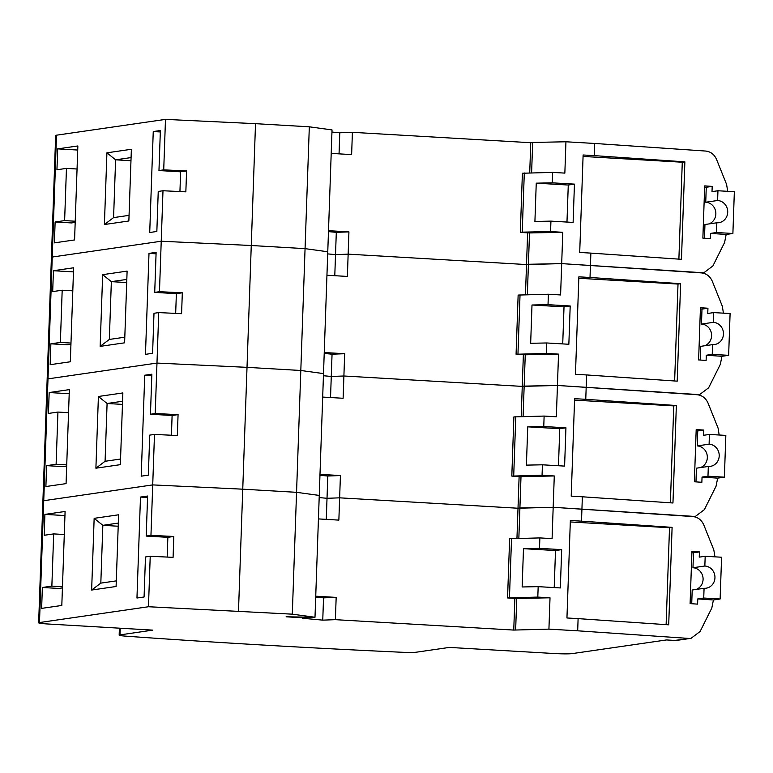 <?xml version="1.0" encoding="UTF-8"?>
<svg xmlns="http://www.w3.org/2000/svg" width="773" height="773" viewBox="0 0 773 773"><rect width="100%" height="100%" fill="white"/><g stroke="black" fill="none" stroke-linecap="round" stroke-linejoin="round"><path stroke-width="1.16" d="M238.499 611.028L242.751 489.183L296.552 492.324L319.259 495.435L296.552 492.324L242.751 489.183L247.012 367.349L300.803 370.489L323.51 373.601L300.803 370.489L247.012 367.349L251.264 245.514L305.064 248.645L327.762 251.756L305.064 248.645L251.264 245.514L255.515 123.67L309.316 126.811L292.3 614.168L148.464 606.737L39.481 622.545A13.962 0.908 -178 0 0 38.65 622.825A13.962 0.908 -178 0 0 47.858 623.995L152.822 630.121L119.989 634.884A13.962 0.908 -178 0 0 119.158 635.155A13.962 0.908 -178 0 0 126.192 636.189A856.31 55.646 -178 0 0 259.303 644.827A856.31 55.646 -178 0 0 400.965 652.219A13.962 0.908 -178 0 0 416.521 652.17L449.355 647.416L554.328 653.533A13.962 0.908 -178 0 0 572.194 653.61L666.461 639.947L674.752 640.43L691.043 638.324L700.116 631.473L711.807 608.042L713.411 599.974L720.127 598.998L703.73 598.041L704.068 588.301A11.17 10.493 81.7 0 0 706.058 588.214A11.17 10.493 81.7 0 0 714.938 576.706A11.17 10.493 81.7 0 0 704.841 566.02L692.975 567.74L693.497 552.772L699.43 551.912L699.246 557.13L705.189 556.27L704.841 566.02M315.742 596.196L336.168 597.394L335.385 619.666L322.756 620.139L302.562 618.255L307.751 618.062L286.107 616.796L314.998 617.269L292.3 614.168M524.297 172.959L522.229 232.142L520.326 232.412L522.393 173.239L552.637 172.398L564.85 173.104L565.942 141.778L594.698 143.459L594.273 155.634L583.122 154.987L579.711 252.462L590.872 253.109L590.021 277.478L578.861 276.831L575.46 374.296L586.61 374.944L585.76 399.312L574.61 398.665L571.208 496.131L582.359 496.788L581.509 521.157L570.358 520.5L566.947 617.975L578.107 618.622L577.682 630.807L688.666 638.411M577.682 630.807L548.927 629.135L513.755 630.072L335.385 619.666M318.437 518.915L338.864 520.113L339.637 497.831L518.007 508.238L516.953 538.366M514.857 598.36L513.755 630.072M307.789 617.076L307.751 618.062M554.212 587.577L555.507 550.54L523.485 548.675L522.152 586.968L538.172 586.649L537.805 597.085L507.561 597.935L516.75 598.466L515.649 629.792M523.485 548.675L539.506 548.357L539.873 537.911L552.086 538.626L553.178 507.291L519.91 507.958L518.847 538.327M507.561 597.935L509.629 538.752L539.873 537.911M511.533 538.481L509.465 597.655M538.172 586.649L560.348 587.934L561.681 549.642L539.506 548.357M516.75 598.466L550.018 597.8L537.805 597.085M550.018 597.8L548.927 629.135M714.919 556.84L713.837 549.951L703.836 525.031C701.575 519.968 697.932 517.147 692.927 516.567L553.178 507.291L695.294 516.48L704.367 509.639L716.059 486.207L717.663 478.139L724.378 477.163L707.981 476.207L708.319 466.457A11.17 10.493 81.7 0 0 710.31 466.37A11.17 10.493 81.7 0 0 719.199 454.872A11.17 10.493 81.7 0 0 709.102 444.175L697.227 445.905L697.748 430.928L703.681 430.068L703.507 435.296L709.44 434.436L709.102 444.175M91.639 590.041L94.151 518.335L118.607 514.789L116.095 586.494L91.639 590.041L100.819 583.122L116.298 580.871M148.464 606.737L150.223 556.26L145.479 556.956L144.078 596.988L136.956 598.022L140.483 497.068L147.604 496.034L146.203 536.066L150.957 535.38L152.716 484.903L43.742 500.701A13.962 0.908 -178 0 0 42.901 500.981A13.962 0.908 2 0 1 43.742 500.701L39.481 622.545M53.685 533.901L44.187 535.274L44.911 514.393L65.096 511.465L61.811 605.452L41.636 608.38L42.36 587.49L51.859 586.118L53.685 533.901L64.294 534.52M720.127 598.998L721.586 557.227L705.189 556.27M319.993 474.361L340.42 475.55L327.791 476.023L327.018 498.305L319.181 497.57L327.018 498.305L339.637 497.831L327.018 498.305L326.283 519.379M519.118 476.516L518.007 508.238L553.178 507.291L554.28 475.965L542.066 475.25L511.813 476.091L521.002 476.632L519.91 507.958L518.007 508.238L339.637 497.831L340.42 475.55M242.751 489.183L152.716 484.903L43.742 500.701L47.994 378.867A13.962 0.908 -178 0 0 47.163 379.147A13.962 0.908 2 0 1 47.994 378.867L156.977 363.068L47.994 378.867L52.245 257.032A13.962 0.908 -178 0 0 51.414 257.303A13.962 0.908 2 0 1 52.245 257.032L161.228 241.224L52.245 257.032L56.506 135.188L165.48 119.39L163.721 169.867L158.967 170.553L160.369 130.521L153.247 131.555L149.72 232.509L156.842 231.475L158.243 191.443L162.987 190.747L159.47 291.701L154.716 292.387L156.117 252.356L148.996 253.389L145.469 354.343L152.59 353.309L153.991 313.278L158.736 312.592L156.977 363.068L155.209 413.536L150.464 414.231L151.856 374.2L144.735 375.234L141.208 476.178L148.339 475.144L149.73 435.112L154.484 434.426L152.716 484.903L242.751 489.183M309.316 126.811L332.023 129.922L314.998 617.269M64.951 515.562L44.911 514.393M62.429 587.915L58.758 588.446L42.36 587.49M62.468 586.736L51.859 586.118M118.201 526.229L102.838 525.331L100.819 583.122M118.317 523.089L102.838 525.331L94.151 518.335M150.223 556.26L173.084 557.352L173.809 536.462L167.857 537.332L146.203 536.066M150.957 535.38L173.809 536.462M167.171 557.072L167.857 537.332M147.556 497.483L140.483 497.068M691.043 638.324L677.235 640.324A13.962 13.112 -98.3 0 1 674.752 640.43M713.411 599.974L697.787 598.901L697.604 604.128L690.105 603.616L691.932 551.4L699.43 551.912M581.509 521.157L672.104 527.36L668.703 624.826L578.107 618.622M691.719 603.723L692.193 590.021L704.068 588.301M697.787 598.901L703.73 598.041M693.497 552.772L691.893 552.676M696.125 589.451A11.17 10.493 81.7 0 0 702.966 577.373A11.17 10.493 81.7 0 0 692.975 567.74M666.123 624.652L669.515 527.737L570.3 521.949M669.515 527.737L672.104 527.36M555.507 550.54L561.681 549.642M336.168 597.394L323.539 597.858L322.756 620.139M323.539 597.858L315.703 597.133M322.689 397.08L343.115 398.269L343.898 375.997L522.258 386.394L521.215 416.531M558.473 465.742L559.758 428.706L527.746 426.831L526.403 465.124L542.424 464.805L542.066 475.25M527.746 426.831L543.767 426.512L544.124 416.067L556.347 416.782L557.439 385.456L524.162 386.123L523.099 416.492M511.813 476.091L513.881 416.918L544.124 416.067M515.784 416.637L513.716 475.82M542.424 464.805L564.599 466.1L565.933 427.807L543.767 426.512M719.17 434.996L718.088 428.107L708.087 403.197C705.826 398.134 702.193 395.312 697.178 394.732L557.439 385.456L699.546 394.645L708.628 387.804L720.32 364.373L721.924 356.295L728.639 355.329L712.233 354.372L712.58 344.623A11.17 10.493 81.7 0 0 714.571 344.536A11.17 10.493 81.7 0 0 723.451 333.037A11.17 10.493 81.7 0 0 713.353 322.341L701.478 324.061L702 309.094L707.942 308.234L707.759 313.452L713.692 312.592L713.353 322.341M95.9 468.206L98.403 396.491L122.859 392.945L120.356 464.66L95.9 468.206L105.08 461.278L120.549 459.036M57.936 412.057L48.438 413.439L49.172 392.549L69.348 389.621L66.072 483.618L45.887 486.536L46.612 465.655L56.11 464.273L57.936 412.057L68.546 412.676M724.378 477.163L725.837 435.392L709.44 434.436M324.245 352.527L344.671 353.715L332.052 354.189L331.269 376.461L323.433 375.736L331.269 376.461L343.898 375.997L331.269 376.461L330.535 397.535M523.369 354.681L522.258 386.394L557.439 385.456L558.531 354.121L546.318 353.416L516.074 354.256L525.254 354.788L524.162 386.123L522.258 386.394L343.898 375.997L344.671 353.715M247.012 367.349L156.977 363.068L247.012 367.349M69.203 393.718L49.172 392.549M66.681 466.08L63.019 466.612L46.612 465.655M66.72 464.892L56.11 464.273M122.463 404.395L107.089 403.496L105.08 461.278M122.569 401.255L107.089 403.496L98.403 396.491M154.484 434.426L177.336 435.518L178.07 414.628L172.108 415.488L150.464 414.231M155.209 413.536L178.07 414.628M171.422 435.238L172.108 415.488M151.808 375.639L144.735 375.234M717.663 478.139L702.048 477.067L701.865 482.284L694.367 481.772L696.193 429.556L703.681 430.068M585.76 399.312L676.356 405.516L672.954 502.991L582.359 496.788M695.971 481.888L696.454 468.177L708.319 466.457M702.048 477.067L707.981 476.207M697.748 430.928L696.144 430.841M700.377 467.607A11.17 10.493 81.7 0 0 707.218 455.539A11.17 10.493 81.7 0 0 697.227 445.905M670.384 502.817L673.766 405.893L574.561 400.114M673.766 405.893L676.356 405.516M521.002 476.632L554.28 475.965M559.758 428.706L565.933 427.807M327.791 476.023L319.964 475.289M326.94 275.246L347.377 276.434L348.15 254.153L526.519 264.559L525.466 294.697M562.725 343.908L564.019 306.862L531.998 304.997L530.665 343.289L546.685 342.97L546.318 353.416M531.998 304.997L548.018 304.678L548.386 294.233L560.599 294.948L561.691 263.612L528.413 264.279L527.36 294.658M516.074 354.256L518.142 295.073L548.386 294.233M520.036 294.803L517.968 353.976M546.685 342.97L568.851 344.265L570.194 305.973L548.018 304.678M723.422 313.162L722.34 306.272L712.339 281.353C710.078 276.29 706.445 273.468 701.43 272.898L561.691 263.612L703.807 272.801L712.88 265.96L724.572 242.529L726.176 234.461L732.891 233.485L716.494 232.528L716.832 222.779A11.17 10.493 81.7 0 0 718.822 222.701A11.17 10.493 81.7 0 0 727.702 211.193A11.17 10.493 81.7 0 0 717.605 200.507L705.739 202.226L706.261 187.259L712.194 186.399L712.01 191.617L717.953 190.757L717.605 200.507M100.152 346.372L102.654 274.657L127.11 271.11L124.608 342.826L100.152 346.372L109.331 339.444L124.801 337.202M62.188 290.223L52.69 291.595L53.424 270.714L73.609 267.787L70.324 361.774L50.139 364.701L50.873 343.811L60.371 342.439L62.188 290.223L72.797 290.841M728.639 355.329L730.099 313.548L713.692 312.592M328.506 230.683L348.932 231.881L336.303 232.344L335.521 254.626L327.694 253.892L335.521 254.626L348.15 254.153L335.521 254.626L334.786 275.7M348.932 231.881L348.15 254.153L526.519 264.559L561.691 263.612L562.783 232.287L550.569 231.571L522.229 232.142M251.264 245.514L161.228 241.224L251.264 245.514M73.464 271.883L53.424 270.714M70.932 344.236L67.27 344.768L50.873 343.811M70.971 343.057L60.371 342.439M126.714 282.551L111.351 281.652L109.331 339.444M126.82 279.411L111.351 281.652L102.654 274.657M158.736 312.592L181.587 313.674L182.322 292.793L176.37 293.653L154.716 292.387M159.47 291.701L182.322 292.793M175.674 313.394L176.37 293.653M156.069 253.805L148.996 253.389M721.924 356.295L706.3 355.232L706.116 360.45L698.618 359.938L700.444 307.722L707.942 308.234M590.021 277.478L680.617 283.681L677.206 381.157L586.61 374.944M700.222 360.044L700.705 346.343L712.58 344.623M706.3 355.232L712.233 354.372M702 309.094L700.396 308.997M704.628 345.773A11.17 10.493 81.7 0 0 711.479 333.694A11.17 10.493 81.7 0 0 701.478 324.061M674.636 380.973L678.018 284.058L578.813 278.27M678.018 284.058L680.617 283.681M525.254 354.788L558.531 354.121M564.019 306.862L570.194 305.973M332.052 354.189L324.216 353.454M527.621 232.847L526.519 264.559L528.413 264.279L529.515 232.953L562.783 232.287M331.202 153.402L351.628 154.6L352.401 132.318L530.771 142.715L529.718 172.852M566.976 222.064L568.271 185.027L536.249 183.162L534.916 221.455L550.936 221.126L550.569 231.571M536.249 183.162L552.27 182.834L552.637 172.398M520.326 232.412L529.515 232.953M550.936 221.126L573.112 222.421L574.445 184.129L552.27 182.834M104.403 224.528L106.916 152.822L131.371 149.276L128.859 220.981L104.403 224.528L113.583 217.609L129.062 215.358M66.449 168.388L56.951 169.76L57.675 148.87L77.86 145.952L74.575 239.939L54.4 242.867L55.125 221.977L64.623 220.605L66.449 168.388L77.058 169.007M732.891 233.485L734.35 191.714L717.953 190.757M352.401 132.318L339.782 132.792L331.946 132.057M530.771 142.715L532.674 142.445L531.611 172.814M565.942 141.778L532.674 142.445M594.698 143.459L705.691 151.054C710.696 151.634 714.339 154.455 716.6 159.518L726.601 184.438L727.683 191.327M38.65 622.825L55.666 135.468A13.962 0.908 2 0 1 56.506 135.188M255.515 123.67L165.48 119.39M77.715 150.039L57.675 148.87M75.194 222.402L71.522 222.933L55.125 221.977M75.232 221.223L64.623 220.605M130.966 160.716L115.602 159.818L113.583 217.609M131.081 157.576L115.602 159.818L106.916 152.822M162.987 190.747L185.849 191.839L186.573 170.949L180.621 171.819L158.967 170.553M163.721 169.867L186.573 170.949M179.935 191.559L180.621 171.819M160.32 131.961L153.247 131.555M726.176 234.461L710.551 233.388L710.368 238.615L702.87 238.103L704.696 185.887L712.194 186.399M594.273 155.634L684.868 161.847L681.467 259.313L590.872 253.109M704.483 238.21L704.957 224.508L716.832 222.779M710.551 233.388L716.494 232.528M706.261 187.259L704.657 187.163M708.889 223.938A11.17 10.493 81.7 0 0 715.73 211.86A11.17 10.493 81.7 0 0 705.739 202.226M678.887 259.139L682.279 162.224L583.064 156.436M682.279 162.224L684.868 161.847M568.271 185.027L574.445 184.129M339.047 153.866L339.782 132.792M336.303 232.344L328.467 231.61M120.221 628.217L119.989 634.884M119.158 635.155L119.4 628.169M695.294 516.48L693.912 516.683M699.546 394.645L698.164 394.848M703.807 272.801L702.425 273.004"/></g></svg>
